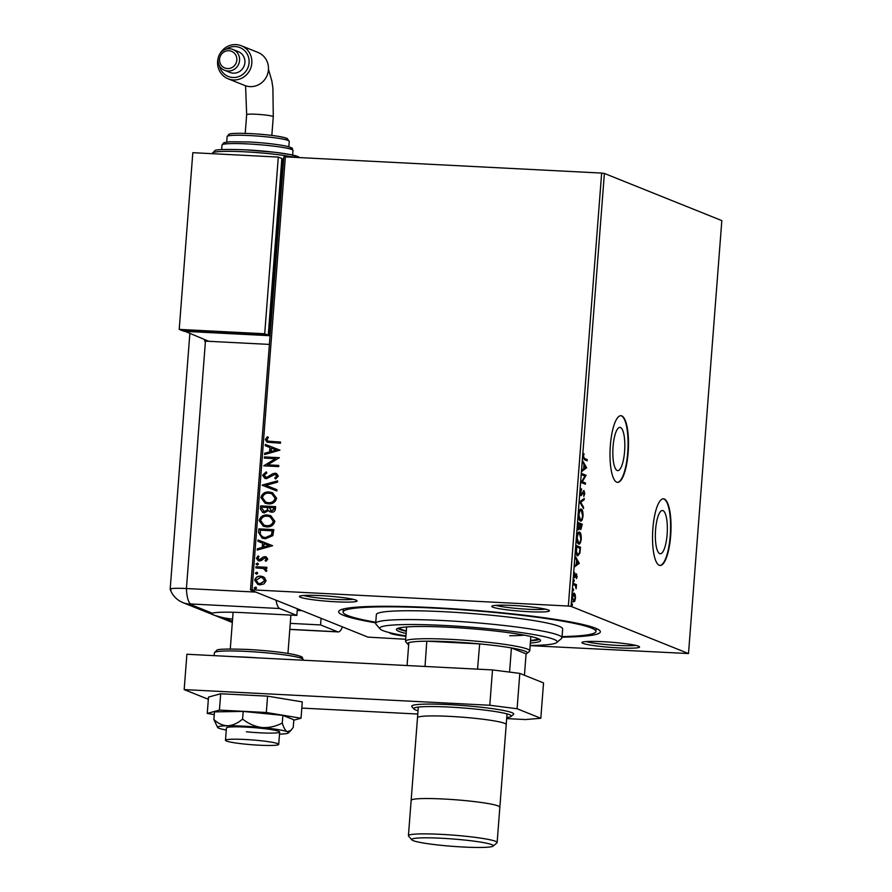 <?xml version="1.0" encoding="UTF-8"?>
<svg xmlns="http://www.w3.org/2000/svg" width="892" height="892" viewBox="0 0 892 892"><rect width="100%" height="100%" fill="white"/><g stroke="black" fill="none" stroke-linecap="round" stroke-linejoin="round"><path stroke-width="1.34" d="M613.049 446.691A21.642 5.909 92.9 0 0 617.721 470.619A21.642 5.909 92.9 0 0 624.601 451.319A21.642 5.909 92.9 0 0 619.929 427.391A21.642 5.909 92.9 0 0 613.049 446.691M655.575 529.803A21.642 5.909 92.9 0 0 660.247 553.731A21.642 5.909 92.9 0 0 667.127 534.442A21.642 5.909 92.9 0 0 662.455 510.503A21.642 5.909 92.9 0 0 655.575 529.803M652.877 528.566A33.372 9.11 92.9 0 0 660.069 565.461A33.372 9.11 92.9 0 0 670.673 535.713A33.372 9.11 92.9 0 0 663.481 498.818A33.372 9.11 92.9 0 0 652.877 528.566M659.857 565.45A33.372 9.11 92.9 0 0 670.249 535.691A33.372 9.11 92.9 0 0 663.269 498.818M610.351 445.454A33.372 9.11 92.9 0 0 617.543 482.349A33.372 9.11 92.9 0 0 628.146 452.601A33.372 9.11 92.9 0 0 620.966 415.705A33.372 9.11 92.9 0 0 610.351 445.454M617.331 482.327A33.372 9.11 92.9 0 0 627.723 452.578A33.372 9.11 92.9 0 0 620.743 415.705M375.722 622.828A131.247 11.774 4.4 0 1 339.261 610.663A131.247 11.774 4.4 0 1 434.504 607.697A131.247 11.774 4.4 0 1 599.903 630.722A131.247 11.774 4.4 0 1 562.016 637.167M320.54 595.622A28.923 2.598 4.4 0 1 356.99 600.695A28.923 2.598 4.4 0 1 335.961 601.81A28.923 2.598 4.4 0 1 299.556 596.28A28.923 2.598 4.4 0 1 320.54 595.622M303.615 595.488A26.693 2.397 -175.6 0 0 335.537 599.368A26.693 2.397 -175.6 0 0 353.098 599.29M512.889 605.478A28.923 2.598 4.4 0 1 549.327 610.552A28.923 2.598 4.4 0 1 528.309 611.678A28.923 2.598 4.4 0 1 491.893 606.136A28.923 2.598 4.4 0 1 512.889 605.478M495.952 605.345A26.693 2.397 -175.6 0 0 527.886 609.225A26.693 2.397 -175.6 0 0 545.436 609.158M603.048 641.694A28.923 2.598 4.4 0 1 639.486 646.767A28.923 2.598 4.4 0 1 618.468 647.882A28.923 2.598 4.4 0 1 582.063 642.34A28.923 2.598 4.4 0 1 603.048 641.694M586.122 641.549A26.693 2.397 -175.6 0 0 618.044 645.44A26.693 2.397 -175.6 0 0 635.606 645.362M575.24 594.741L575.496 598.153L574.749 601.152L573.578 601.877L572.352 596.893L574.247 593.158L575.24 594.741L574.571 594.708M573.444 583.435L576.477 584.65L576.109 588.787L575.396 585.631L573.355 584.617L573.444 583.435M577.169 576.433L576.555 578.551L576.466 575.039L574.727 577.815L574.047 574.95L574.638 572.675L574.805 576.622L576.544 573.846L576.778 576.41M576.466 575.039L575.563 575.184M574.102 576.578L575.117 576.455M576.076 549.16L576.355 545.57L580.514 547.231L579.9 553.196L577.648 555.894C576.433 555.593 575.92 553.341 576.076 549.16M578.127 522.567L582.275 524.24L580.803 529.569L580.034 527.774L578.785 529.781L578.127 522.567M579.733 501.761L584.26 498.472L584.16 499.765L580.725 502.263L583.58 507.28L583.479 508.574L579.733 501.761M581.807 474.8L581.896 473.607L586.044 475.269L582.353 481.758L585.453 483.007L585.364 484.2L581.205 482.527L584.896 476.038L581.807 474.8M584.494 458.499L587.248 459.614L587.159 460.807L584.36 459.681L583.123 456.269L583.825 453.537L583.546 456.425L584.494 458.499L583.636 458.455L587.248 459.614M604.386 173.438L721.829 220.603L688.513 653.557L571.07 606.382L568.338 606.036L601.654 173.081L604.386 173.438L571.07 606.382M586.624 467.743L582.075 471.232L582.175 469.928L583.636 468.88L583.97 464.531L582.855 461.119L586.624 467.743L585.754 467.899L586.613 467.943M580.38 491.905L581.551 488.794L580.815 491.994L581.35 494.436L583.981 490.589L584.739 493.744L583.803 496.443L583.903 491.782L581.249 495.618L580.38 491.905M580.547 494.391L581.785 494.213M583.903 491.782L582.699 492.261M580.681 509.098L581.283 509.12C582.476 509.51 583.056 511.763 583.034 515.877C582.465 519.869 581.584 521.586 580.391 521.028C579.198 520.627 578.618 518.352 578.663 514.216C579.231 510.291 580.101 508.596 581.283 509.12L580.982 509.053M578.908 532.089L579.51 532.123C580.703 532.513 581.283 534.765 581.261 538.88C580.692 542.871 579.811 544.577 578.618 544.02C577.425 543.618 576.856 541.355 576.89 537.218C577.458 533.293 578.339 531.587 579.51 532.123L579.209 532.056M579.276 563.287L574.727 566.777L574.827 565.483L576.277 564.424L576.611 560.087L575.507 556.664L579.276 563.287L578.406 563.443L579.265 563.488M573.935 579.778L574.292 580.915L573.879 581.762L573.601 580.636L574.024 579.778L573.601 580.636M573.601 580.87L574.292 580.915L573.879 581.762M573.233 588.898L573.601 590.036L573.177 590.883L572.898 589.757L573.322 588.898L572.898 589.757M572.898 589.991L573.601 590.036L573.177 590.883M572.084 603.761L572.452 604.899L572.028 605.746L572.185 603.773L571.761 604.62M571.75 604.865L572.452 604.899L572.028 605.746M264.478 577.492L266.05 580.792L263.999 583.903L260.018 584.862L257.799 584.394L254.733 580.213C255.603 577.302 257.598 575.942 260.698 576.132L264.478 577.492M255.959 566.743L266.898 567.301L266.797 568.494L265.192 568.405L266.831 570.568L266.385 571.449L263.285 568.494L255.87 567.925L255.959 566.743L266.886 567.379M264.166 568.795L263.285 568.494M267.723 559.061L265.983 561.28L265.102 560.533L266.373 559.072L264.991 557.846L261.1 560.644L259.382 560.945L258.134 560.678L256.417 558.269L258.089 555.906L259.048 556.63L257.777 558.214L259.416 559.752L263.307 556.954L265.024 556.653L266.206 556.898L267.723 559.061M265.66 558.013L264.991 557.846M258.892 559.652L260.486 559.518M258.602 532.468L258.87 528.878L273.833 529.647L272.829 535.635L265.437 538.768L262.103 538.088L258.602 532.468L258.87 528.878M260.642 505.875L275.606 506.645L275.438 508.83C275.137 511.183 273.811 512.309 271.458 512.209L268.38 510.592L264.366 512.833L262.705 512.487L260.408 508.975L260.642 505.875L275.595 506.734M262.248 485.07L277.59 480.877L277.49 482.171L265.849 485.348L276.91 489.686L276.81 490.99L262.226 485.259L277.568 481.044M264.322 458.109L264.411 456.916L279.374 457.685L267.622 464.843L278.772 465.412L278.683 466.605L263.72 465.836L275.45 458.678L264.322 458.109M270.622 441.507L280.579 442.019L280.489 443.212L267.076 442.209L265.359 439.6L267.31 436.768L268.414 437.426L266.898 439.667L267.979 441.15L280.567 442.109M405.693 639.263L367.939 637.122L250.496 589.947L283.812 157.003L285.351 156.869L252.035 589.824L568.338 606.036M285.351 156.869L601.654 173.081M279.954 450.148L264.589 454.541L264.69 453.236L269.607 451.898L269.942 447.561L265.27 445.721L265.37 444.428L279.954 450.148L265.37 444.428M262.616 475.235L266.15 471.935L266.842 472.938L264.155 475.235L266.53 477.521L272.729 473.674L276.487 473.485L278.337 476.127L275.572 478.982L274.725 478L276.799 476.027L275.026 474.377L266.418 478.714L264.879 478.38L262.616 475.235L266.385 472.024M265.682 477.354L268.024 477.209M275.896 474.589L275.026 474.377M269.15 491.983L272.484 492.707L276.632 498.271C275.394 502.308 272.618 504.181 268.314 503.88L265.102 503.222L260.899 497.558C262.148 493.566 264.902 491.715 269.15 491.983L272.606 492.752M267.388 514.985L270.722 515.699L274.859 521.263C273.621 525.31 270.856 527.183 266.541 526.882L263.341 526.213L259.126 520.549C260.375 516.568 263.129 514.706 267.388 514.985L270.834 515.743M272.595 545.703L257.242 550.085L257.342 548.792L262.259 547.454L262.594 543.105L257.922 541.277L258.022 539.972L272.595 545.703L258.022 539.972M257.387 565.104L256.216 564.045L257.543 563.12L258.479 564.078L257.152 565.004L255.982 563.956L257.799 563.131M256.684 574.225L255.513 573.166L256.84 572.24L257.777 573.199L256.45 574.125L255.279 573.077L257.097 572.251M255.547 589.088L254.376 588.04L255.692 587.103L256.628 588.073L255.302 588.999L254.131 587.939L255.948 587.114M688.513 653.557L530.138 645.641M405.916 636.319A28.923 2.598 4.4 0 1 389.592 632.651M252.035 589.824L250.496 589.947M267.187 442.254L265.359 439.6M265.593 439.689L267.544 436.857M268.102 441.194L270.856 441.607M264.846 454.463L264.69 453.236M264.935 453.337L269.607 451.898M269.852 451.999L269.942 447.561M265.504 445.81L265.604 444.517M271.179 451.463L276.576 450.159L271.436 448.141L271.179 451.463L276.33 450.059M264.567 458.12L264.411 456.916M264.645 457.005L279.363 457.763M278.772 465.501L267.622 464.843M263.987 465.657L275.45 458.678M265.794 477.41L266.764 477.621M268.258 477.298L272.729 473.674M272.974 473.775L275.059 473.184M275.293 473.284L276.609 473.541M275.684 478.926L274.725 478M274.959 478.101L276.799 476.027M277.044 476.127L275.271 474.466M265.002 478.435L262.85 475.336M276.91 489.697L265.849 485.348M265.225 503.266L260.899 497.558M261.133 497.647C262.382 493.666 265.136 491.804 269.395 492.083M265.861 502.174L268.648 502.787C272.06 503.021 274.29 501.538 275.327 498.338L271.859 493.789M268.403 502.698C271.826 502.932 274.056 501.438 275.093 498.238L271.737 493.733L269.072 493.176C265.671 492.942 263.463 494.413 262.438 497.591L265.738 502.129L268.648 502.787M270.086 511.941L268.38 510.592M262.828 512.532L260.408 508.975M260.642 509.064L260.877 505.976M263.597 511.484L264.701 511.74L267.522 510.012L267.89 507.526L262.081 507.147L261.98 508.507L264.467 511.651L267.277 509.912L267.645 507.437M270.599 510.837L271.759 511.105L274.123 509.087L274.212 507.849L269.183 507.515L271.514 511.016L273.877 508.986L273.978 507.76M271.759 511.105L270.711 510.882M264.701 511.74L263.709 511.54M263.452 526.258L259.126 520.549M259.371 520.638C260.62 516.658 263.363 514.807 267.622 515.074M264.088 525.176L266.875 525.789C270.287 526.024 272.517 524.529 273.565 521.329L270.086 516.78M266.641 525.689C270.053 525.923 272.283 524.44 273.32 521.24L269.964 516.736L267.299 516.167C263.898 515.944 261.69 517.416 260.665 520.582L263.965 525.132L266.875 525.789M259.115 528.967L273.822 529.725M262.226 538.132L258.836 532.569M263.029 537.096L265.76 537.675L271.703 535.033L272.45 530.851L260.319 530.138L260.353 534.62L262.906 537.051L265.526 537.575L271.469 534.932L272.205 530.751M257.487 550.018L257.342 548.792M257.576 548.892L262.259 547.454M262.493 547.543L262.594 543.105M258.156 541.366L258.256 540.073M263.831 547.019L269.217 545.703L264.088 543.696L263.831 547.019L268.983 545.614M266.05 561.235L265.102 560.533M265.337 560.633L266.373 559.072M266.608 559.173L265.225 557.946M258.245 560.722L256.417 558.269M256.651 558.37L258.323 555.995M259.003 559.708L259.661 559.841M260.72 559.618L261.713 558.314M261.947 558.414L263.307 556.954M263.553 557.043L265.024 556.653M265.259 556.753L266.329 556.954M266.407 571.426L265.27 570.824M265.504 570.925L265.504 570.3M265.738 570.401L263.519 568.594M256.115 567.936L256.194 566.833M257.922 584.438L254.733 580.213M254.967 580.313C255.848 577.403 257.833 576.042 260.932 576.232L260.698 576.132M260.932 576.232L263.073 576.656M258.424 583.323L260.341 583.769L264.946 580.815L262.527 577.76M260.107 583.669L264.701 580.725L262.415 577.704L260.598 577.325L256.071 580.279L258.312 583.279L260.341 583.769M586.401 459.57L586.323 460.473M583.535 454.24L584.093 454.273M585.754 467.899L582.13 470.519M582.755 462.402L585.776 467.698M584.093 468.545L585.62 467.43L584.349 465.211L583.658 468.523M581.874 473.897L586.044 475.269M585.197 475.235L586.033 475.525M585.453 483.007L582.353 481.758M584.594 482.962L584.528 483.865M580.848 489.808L581.684 489.842M583.424 490.79L583.792 491.771L582.955 491.726M583.056 491.737L583.736 491.771M582.153 493.555L582.788 493.588M581.93 493.544L580.391 495.584M583.357 499.13L584.16 499.765M583.312 499.721L579.867 502.218L580.725 502.263M579.867 502.218L582.732 507.236L583.58 507.28M580.558 509.142L581.606 510.603M581.328 519.657L580.279 520.973M579.231 519.523L580.48 519.835C581.428 520.281 582.13 518.921 582.599 515.766L581.194 510.313L579.521 510.436M579.622 519.791L580.48 519.835L578.652 514.327M581.194 510.313C580.257 509.878 579.555 511.228 579.086 514.35M578.105 522.857L582.275 524.24M581.428 524.195L581.35 525.098M580.971 528.399L580.525 529.346M579.187 527.73L577.927 529.736M577.916 525.265L578.875 528.599L578.217 528.566M581.662 526.492L581.762 525.254L580.436 524.719L580.893 528.387L581.662 526.492M578.127 528.577L578.986 528.621L579.767 527.027L580.001 524.552L578.462 523.927L578.362 525.288M578.785 532.134L579.833 533.606M579.555 542.648L578.507 543.964M577.458 542.514L578.707 542.838C579.655 543.273 580.369 541.912 580.837 538.757L579.421 533.304L577.748 533.427M577.86 542.793L578.707 542.838L576.879 537.33M579.421 533.304C578.484 532.87 577.782 534.219 577.325 537.352M576.332 545.859L580.514 547.231M579.655 547.186L579.588 548.089M578.618 554.545L577.57 555.861M576.89 554.657L578.027 554.768L579.555 552.404L579.99 548.257L576.689 546.93L576.455 551.434L577.737 554.701L576.466 554.367M578.406 563.443L574.783 566.074M575.407 557.957L578.417 563.242M576.745 564.09L578.261 562.986L577.001 560.767L576.31 564.067M575.619 574.994L576.366 575.039M574.916 576.232L574.37 577.57M574.314 573.433L574.872 573.467M575.998 574.102L576.277 575.017M573.422 583.725L576.477 584.65M575.619 584.606L575.541 585.643M574.113 600.662L574.749 601.152M573.891 601.108L572.731 601.832M573.4 593.113L574.381 594.696M572.341 597.016L573.668 600.684L575.117 597.997L574.158 594.34L573.121 594.262M574.158 594.34L572.731 597.038M530.149 645.473A88.977 7.983 -175.6 0 0 556.786 642.519A88.977 7.983 -175.6 0 0 444.762 625.482A88.977 7.983 -175.6 0 0 380.07 628.927A88.977 7.983 -175.6 0 0 405.949 635.918M380.07 628.927L375.989 624.199A93.426 8.385 4.4 0 1 375.677 623.419A93.426 8.385 4.4 0 1 443.915 620.587A93.426 8.385 4.4 0 1 561.971 637.758A93.426 8.385 4.4 0 1 561.536 638.482L556.786 642.519M509.7 635.717A62.284 5.586 -175.6 0 0 524.306 635.149M538.222 638.683A70.067 6.289 4.4 0 1 530.539 640.445M530.327 643.065A72.297 6.489 -175.6 0 0 540.563 640.556A72.297 6.489 -175.6 0 0 449.211 627.266A72.297 6.489 -175.6 0 0 396.405 629.462A72.297 6.489 -175.6 0 0 406.128 633.51M530.506 640.857A72.297 6.489 -175.6 0 0 539.593 639.363M375.766 622.259A126.798 11.384 4.4 0 1 343.085 612.024A126.798 11.384 4.4 0 1 435.697 608.177A126.798 11.384 4.4 0 1 595.923 631.48A126.798 11.384 4.4 0 1 562.06 636.587M561.971 637.758L562.651 628.916A93.426 8.385 -175.6 0 0 444.595 611.745A93.426 8.385 -175.6 0 0 376.357 614.588L375.677 623.419M397.542 628.436A72.297 6.489 -175.6 0 0 406.306 631.302M406.328 630.889A70.067 6.289 4.4 0 1 399.003 627.968M509.566 672.089L511.417 647.938A60.065 5.385 -175.6 0 1 527.072 653.334A60.065 5.385 -175.6 0 1 526.09 653.836L511.417 647.938A60.065 5.385 -175.6 0 0 479.662 643.901A60.065 5.385 -175.6 0 0 451.452 641.827A60.065 5.385 -175.6 0 0 426.789 641.192A60.065 5.385 -175.6 0 0 408.837 642.686A60.065 5.385 -175.6 0 0 407.789 644.158A60.065 5.385 -175.6 0 0 408.67 644.804M407.789 644.158L405.748 641.794A62.284 5.586 4.4 0 1 405.537 641.27A62.284 5.586 4.4 0 1 451.029 639.386A62.284 5.586 4.4 0 1 529.736 650.826A62.284 5.586 4.4 0 1 529.447 651.316L527.072 653.334M477.543 669.156L479.662 643.901L426.789 641.192L425.027 666.458M408.837 642.686L407.075 665.543M526.09 653.836L524.44 675.255M477.722 669.078A60.065 5.385 4.4 0 1 479.573 669.256M423.488 666.38A60.065 5.385 4.4 0 1 424.86 666.369M244.988 739.479A26.693 2.397 -175.6 0 0 225.486 740.282A26.693 2.397 -175.6 0 0 259.226 745.199A26.693 2.397 -175.6 0 0 278.717 744.385A26.693 2.397 -175.6 0 0 244.988 739.479M208.349 699.306L184.176 689.594L186.896 654.249L492.507 669.925L519.813 673.393L543.54 682.926L540.82 718.272L517.092 708.739L489.786 705.26L492.507 669.925M184.176 689.594L489.786 705.26M540.82 718.272L525.377 719.554L506.678 718.595M417.779 714.035L301.808 708.092M519.813 673.393L517.092 708.739M293.78 720.212L301.028 718.227L266.318 712.507L267.578 696.161L220.692 693.753L208.516 697.076L207.256 713.422L214.258 714.581M266.318 712.507L219.432 710.099L220.692 693.753M219.432 710.099L207.256 713.422M301.028 718.227L302.288 701.881L267.578 696.161M246.393 731.786A26.693 2.397 -175.6 0 0 279.675 732.009A26.693 2.397 -175.6 0 0 259.717 728.151A26.693 2.397 -175.6 0 0 226.445 727.917L225.486 740.282M282.273 722.999L282.864 715.384L293.814 719.777L293.234 727.404L290.959 730.347L287.246 731.719C285.295 730.615 283.634 727.705 282.273 722.999C275.896 726.434 269.116 727.939 261.936 727.538C254.8 726.512 248.355 723.68 242.602 719.052L243.181 711.426L214.47 711.872L213.879 719.498L217.648 727.482A35.591 3.189 -175.6 0 0 218.863 728.218A35.591 3.189 -175.6 0 0 226.278 730.024M282.864 715.384L243.181 711.426M242.602 719.052C237.93 723.133 232.979 725.386 227.739 725.787C222.587 725.553 217.971 723.457 213.879 719.498M279.508 734.116A35.591 3.189 -175.6 0 0 288.428 732.934A35.591 3.189 -175.6 0 0 287.246 731.719A35.591 3.189 -175.6 0 0 261.936 727.538A35.591 3.189 -175.6 0 0 227.739 725.787A35.591 3.189 -175.6 0 0 217.648 727.482M321.087 618.301L320.574 624.924L337.678 631.792A22.244 6.077 92.9 0 0 338.235 631.915A22.244 6.077 92.9 0 0 342.417 626.864M290.257 623.374L320.574 624.924M297.359 608.768L296.846 615.402L243.416 612.659A44.488 3.992 -175.6 0 0 212.207 613.183C208.862 613.529 212.742 615.079 223.836 617.844A44.488 3.992 -175.6 0 0 232.578 619.126M296.846 615.402L279.742 608.534L190.832 603.973L189.55 604.074L212.207 613.183L210.947 613.651M276.018 600.204A22.244 6.077 92.9 0 0 279.742 608.534M297.226 610.418L302.087 610.674M204.714 339.64L204.602 341.09A22.244 1.996 4.4 0 1 205.45 341.134L186.417 588.53L255.826 592.087L186.417 588.53A22.244 1.996 -175.6 0 0 170.182 589.289C172 594.306 175.166 598.209 179.693 601.007L182.96 602.635A22.244 21.308 -68.1 0 0 189.55 604.074M205.45 341.134L269.384 344.412M190.832 603.973A22.244 6.077 92.9 0 1 186.417 588.53A22.244 1.996 -175.6 0 0 170.171 589.211A22.244 1.996 -175.6 0 0 170.974 589.824M219.477 65.807A15.577 14.919 -68.1 0 0 232.946 77.492A15.577 14.919 -68.1 0 0 249.091 62.797A15.577 14.919 -68.1 0 0 235.321 46.574A15.577 14.919 -68.1 0 0 226.155 49.172M219.867 53.888A17.795 17.048 111.9 0 1 236.079 44.6A17.795 17.048 111.9 0 1 241.353 45.76A17.795 17.048 111.9 0 1 251.388 65.93A17.795 17.048 111.9 0 1 233.358 79.945A17.795 17.048 111.9 0 1 228.096 78.786A17.795 17.048 111.9 0 1 218.194 58.047M227.516 68.573A8.987 8.608 -68.1 0 0 236.826 60.099A8.987 8.608 -68.1 0 0 228.887 50.733A8.987 8.608 -68.1 0 0 219.566 59.206A8.987 8.608 -68.1 0 0 227.516 68.573M229.645 48.759A11.206 10.737 111.9 0 1 239.29 62.195A11.206 10.737 111.9 0 1 224.617 70.29A11.206 10.737 111.9 0 1 229.645 48.759M228.096 78.786L244.698 85.454A17.795 17.048 -68.1 0 0 249.972 86.613A17.795 17.048 -68.1 0 0 268.001 72.598A17.795 17.048 -68.1 0 0 257.966 52.427L241.353 45.76M224.617 70.29L229.958 72.43A11.206 10.737 -68.1 0 0 244.631 64.335A11.206 10.737 -68.1 0 0 238.309 51.636L232.968 49.495M183.997 330.887L208.873 341.313M283.634 159.211L283.043 158.966L269.451 335.682L183.964 331.3M283.043 158.966L281.827 158.91M269.451 335.682L270.042 335.927M179.214 329.393L182.771 330.832L268.258 335.214L281.861 158.497L278.304 157.07L192.817 152.688L179.214 329.393L264.701 333.775L268.258 335.214M264.701 333.775L278.304 157.07M411.29 800.726A44.488 3.992 4.4 0 1 411.145 800.358A44.488 3.992 4.4 0 1 443.636 799.009A44.488 3.992 4.4 0 1 499.855 807.182A44.488 3.992 4.4 0 1 499.654 807.528M441.596 838.257A40.932 3.668 -175.6 0 0 411.836 839.851A40.932 3.668 -175.6 0 0 463.427 847.032A40.932 3.668 -175.6 0 0 493.12 846.107A40.932 3.668 -175.6 0 0 441.596 838.257M411.836 839.851L408.569 836.072A44.488 3.992 4.4 0 1 408.425 835.692A44.488 3.992 4.4 0 1 440.916 834.343A44.488 3.992 4.4 0 1 497.134 842.527A44.488 3.992 4.4 0 1 496.933 842.873L493.12 846.107M506.756 717.558A48.937 4.393 -175.6 0 0 511.105 716.454A48.937 4.393 -175.6 0 0 449.49 707.077A48.937 4.393 -175.6 0 0 413.91 708.973A48.937 4.393 -175.6 0 0 418.036 710.734M413.91 708.973L411.87 706.609A51.167 4.594 4.4 0 1 449.066 704.635A51.167 4.594 4.4 0 1 513.48 714.436L511.105 716.454M408.425 835.692L417.501 717.737A44.488 3.992 4.4 0 1 449.992 716.388A44.488 3.992 4.4 0 1 506.21 724.572L497.134 842.527M235.845 656.757A44.488 3.992 4.4 0 1 246.426 657.17A44.488 3.992 4.4 0 1 257.81 657.883M246.872 651.428A44.488 3.992 -175.6 0 0 214.381 652.777L216.934 650.101C218.295 649.019 228.519 648.796 247.575 649.443C265.013 650.402 279.731 651.952 291.729 654.07C304.618 657.047 301.752 656.69 303.09 659.601A44.488 3.992 -175.6 0 0 246.872 651.428M247.63 649.454A42.27 3.791 4.4 0 1 300.136 657.906M223.836 617.844L232.411 621.289M289.8 629.339L337.678 631.792M271.837 135.417L273.275 116.729A13.347 1.193 -175.6 0 0 272.796 116.373A13.347 1.193 -175.6 0 0 256.417 114.276A13.347 1.193 -175.6 0 0 246.66 114.689L245.59 85.777M294.472 157.338A44.488 3.992 -175.6 0 0 244.965 151.818A44.488 3.992 -175.6 0 0 212.474 153.168L212.43 153.692M245.724 149.845A42.27 3.791 4.4 0 1 299.143 157.583M222.019 145.017L223.758 142.731L229.411 141.772L248.723 141.951C264.344 142.832 276.832 144.225 286.187 146.132C295.196 148.696 291.327 147.927 292.989 150.48A35.591 3.189 -175.6 0 0 248.021 143.935A35.591 3.189 -175.6 0 0 222.019 145.017L221.673 149.577M248.779 141.962A33.372 2.999 4.4 0 1 281.393 145.24A33.372 2.999 4.4 0 1 289.588 148.83M227.137 136.521L228.932 134.235C229.846 134.302 227.772 132.696 250.585 133.599C267.712 134.547 279.865 136.141 287.046 138.383L289.242 141.304A31.142 2.799 -175.6 0 0 249.883 135.573A31.142 2.799 -175.6 0 0 227.137 136.521L226.713 142.018M250.641 133.61A28.923 2.598 4.4 0 1 279.508 136.554A28.923 2.598 4.4 0 1 285.473 139.654M581.428 494.447L580.581 494.413M576.41 575.028L575.552 574.983M574.872 576.633L574.013 576.589M343.32 608.991L343.085 612.024M596.157 628.447L595.923 631.48M405.537 641.27L406.64 626.942M529.736 650.826L530.84 636.498M230.281 648.986L233.113 612.258M287.949 653.423L290.903 615.09M278.717 744.385L279.675 732.009M214.158 655.653L214.381 652.777M303.046 660.203L303.09 659.601M288.428 732.934L290.892 730.425M289.8 629.44L338.235 631.915M182.96 602.635L232.321 622.46M170.171 589.211L189.84 333.664M273.275 116.729L272.896 87.94L271.837 80.949L268.459 69.308M300.102 157.628L290.29 154.561L275.26 152.331L245.668 149.834C226.613 149.198 216.388 149.41 215.028 150.503L212.474 153.168M289.242 141.304L288.818 146.79M292.989 150.48L292.643 155.041M245.222 133.376L246.66 114.689M418.315 707.077L411.145 800.358M507.035 713.912L499.855 807.182"/></g></svg>
